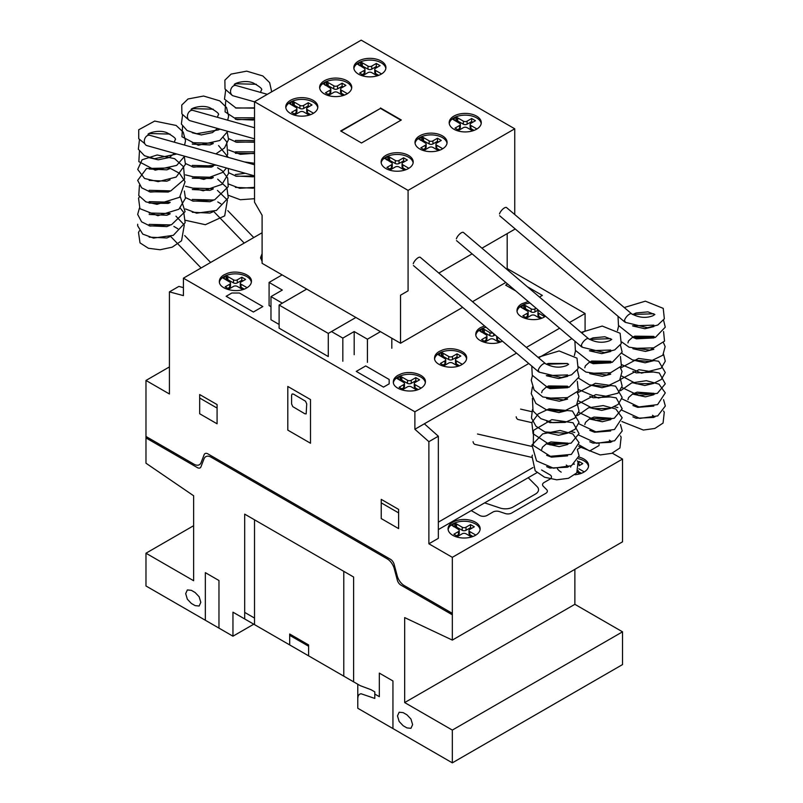 <?xml version="1.0" encoding="UTF-8"?>
<svg xmlns="http://www.w3.org/2000/svg" width="803" height="803" viewBox="0 0 803 803"><rect width="100%" height="100%" fill="white"/><g stroke="black" fill="none" stroke-linecap="round" stroke-linejoin="round"><path stroke-width="1.2" d="M624.483 320.427L625.477 322.404M581.362 345.32L582.356 347.297M538.241 370.213L539.245 372.19M144.801 143.667L138.728 138.698L138.728 129.765L154.678 121.072L176.148 125.459L183.235 132.134L185.523 140.816L184.56 145.082M187.912 118.774L189.036 120.209M231.033 93.881L232.147 95.316M473.067 441.68A5.35 3.212 102.9 0 0 475.105 444.43L531.656 457.359M545.568 363.809A5.35 1.987 130.3 0 0 545.398 363.598A5.35 1.987 130.3 0 0 541.704 365.064A5.35 1.987 130.3 0 0 538.311 369.952A5.35 1.987 130.3 0 0 538.472 371.759A5.35 1.987 130.3 0 0 538.943 371.95M545.398 363.598L420.34 257.372A5.35 1.987 130.3 0 0 416.647 258.837A5.35 1.987 130.3 0 0 413.254 263.725M516.178 416.787A5.35 3.212 102.9 0 0 518.226 419.537L531.837 422.649M588.689 338.916A5.35 1.987 130.3 0 0 588.519 338.705A5.35 1.987 130.3 0 0 584.825 340.171A5.35 1.987 130.3 0 0 581.432 345.059A5.35 1.987 130.3 0 0 581.593 346.866A5.35 1.987 130.3 0 0 582.055 347.047M588.519 338.705L463.451 232.479A5.35 1.987 130.3 0 0 459.768 233.944A5.35 1.987 130.3 0 0 456.375 238.832M631.8 314.023A5.35 1.987 130.3 0 0 631.63 313.812A5.35 1.987 130.3 0 0 627.946 315.278A5.35 1.987 130.3 0 0 624.553 320.166A5.35 1.987 130.3 0 0 624.704 321.963A5.35 1.987 130.3 0 0 625.176 322.154M631.63 313.812L506.573 207.586A5.35 1.987 130.3 0 0 502.879 209.051A5.35 1.987 130.3 0 0 499.486 213.939M254.531 164.776L149.82 135.305A5.35 3.945 105.7 0 0 145.664 137.132A5.35 3.945 105.7 0 0 144.43 142.543A5.35 3.945 105.7 0 0 146.919 145.604L254.531 175.887M254.531 127.747L192.941 110.412A5.35 3.945 105.7 0 0 188.785 112.239A5.35 3.945 105.7 0 0 187.551 117.65A5.35 3.945 105.7 0 0 190.04 120.711L254.531 138.859M267.349 94.322L236.052 85.519A5.35 3.945 105.7 0 0 231.906 87.346A5.35 3.945 105.7 0 0 230.662 92.757A5.35 3.945 105.7 0 0 233.151 95.818L254.531 101.83M453.876 116.114A16.05 9.265 180 0 1 471.371 114.106A16.05 9.265 180 0 1 481.268 122.668A16.05 9.265 180 0 1 476.57 129.213A16.05 9.265 180 0 1 453.876 129.213A16.05 9.265 180 0 1 449.178 122.668A16.05 9.265 180 0 1 453.876 116.114M449.248 123.542A16.05 9.265 180 0 1 453.876 117.86A16.05 9.265 180 0 1 476.57 117.86A16.05 9.265 180 0 1 481.198 123.542M419.698 135.848A16.05 9.265 180 0 1 437.183 133.84A16.05 9.265 180 0 1 447.09 142.402A16.05 9.265 180 0 1 442.393 148.946A16.05 9.265 180 0 1 419.698 148.946A16.05 9.265 180 0 1 415 142.402A16.05 9.265 180 0 1 419.698 135.848M415.071 143.275A16.05 9.265 180 0 1 419.698 137.594A16.05 9.265 180 0 1 442.393 137.594A16.05 9.265 180 0 1 447.02 143.275M385.811 155.411A16.05 9.265 180 0 1 403.307 153.403A16.05 9.265 180 0 1 413.214 161.955A16.05 9.265 180 0 1 408.506 168.51A16.05 9.265 180 0 1 385.811 168.51A16.05 9.265 180 0 1 381.114 161.955A16.05 9.265 180 0 1 385.811 155.411M381.184 162.828A16.05 9.265 180 0 1 385.811 157.157A16.05 9.265 180 0 1 408.506 157.157A16.05 9.265 180 0 1 413.133 162.828M358.519 61.058A16.05 9.265 180 0 1 376.005 59.051A16.05 9.265 180 0 1 385.912 67.603A16.05 9.265 180 0 1 381.214 74.157A16.05 9.265 180 0 1 358.519 74.157A16.05 9.265 180 0 1 353.822 67.603A16.05 9.265 180 0 1 358.519 61.058M353.892 68.476A16.05 9.265 180 0 1 358.519 62.805A16.05 9.265 180 0 1 381.214 62.805A16.05 9.265 180 0 1 385.841 68.476M324.342 80.792A16.05 9.265 180 0 1 341.827 78.784A16.05 9.265 180 0 1 351.734 87.336A16.05 9.265 180 0 1 347.026 93.891A16.05 9.265 180 0 1 324.342 93.891A16.05 9.265 180 0 1 319.634 87.336A16.05 9.265 180 0 1 324.342 80.792M319.704 88.21A16.05 9.265 180 0 1 324.342 82.538A16.05 9.265 180 0 1 347.026 82.538A16.05 9.265 180 0 1 351.664 88.21M290.455 100.355A16.05 9.265 180 0 1 307.94 98.347A16.05 9.265 180 0 1 317.847 106.899A16.05 9.265 180 0 1 313.15 113.454A16.05 9.265 180 0 1 290.455 113.454A16.05 9.265 180 0 1 285.758 106.899A16.05 9.265 180 0 1 290.455 100.355M285.828 107.773A16.05 9.265 180 0 1 290.455 102.101A16.05 9.265 180 0 1 313.15 102.101A16.05 9.265 180 0 1 317.777 107.773M400.938 120.219L380.481 108.405L341.034 131.18M380.481 107.973L401.319 119.998L361.491 142.994L340.653 130.959L380.481 108.405M310.651 114.628L307.469 112.791A2.67 1.536 180 0 1 306.686 111.707L306.686 108.646A2.67 1.536 180 0 1 307.479 107.562L312.016 104.942L308.232 102.754L308.232 105.815L303.685 108.435A2.67 1.536 180 0 1 299.91 108.435L292.995 104.541L291.63 104.962M313.13 113.012L307.469 109.74A2.67 1.536 180 0 1 306.686 108.646M309.366 106.468L308.232 105.815M308.232 102.754L303.685 105.384A2.67 1.536 180 0 1 299.91 105.374L294.249 102.111L294.249 105.163M294.249 102.111L292.995 101.489L292.995 104.541M292.995 101.489L292.463 101.489L292.463 104.551M292.463 101.489L290.827 102.312L290.827 104.5M290.827 102.312L289.401 103.567L296.136 107.562A2.67 1.536 180 0 1 296.909 108.646A2.67 1.536 180 0 1 296.126 109.74L291.589 112.36L295.374 114.548L299.921 111.918A2.67 1.536 180 0 1 303.695 111.928L309.215 115.12M296.909 108.646L296.909 111.707A2.67 1.536 180 0 1 296.126 112.801L294.239 113.885M344.527 95.065L341.355 93.238A2.67 1.536 180 0 1 340.572 92.144L340.572 89.083A2.67 1.536 180 0 1 341.355 87.999L345.892 85.379L342.108 83.191L342.108 86.252L337.561 88.872A2.67 1.536 180 0 1 333.797 88.872L326.871 84.977L325.516 85.399M347.016 93.449L341.355 90.177A2.67 1.536 180 0 1 340.572 89.083M343.252 86.905L342.108 86.252M342.108 83.191L337.561 85.821A2.67 1.536 180 0 1 333.797 85.811L328.136 82.548L328.136 85.6M328.136 82.548L326.871 81.926L326.871 84.977M326.871 81.926L326.339 81.926L326.339 84.988M326.339 81.926L324.703 82.749L324.703 84.937M324.703 82.749L323.288 84.004M323.288 83.693L330.013 87.999A2.67 1.536 180 0 1 330.796 89.083A2.67 1.536 180 0 1 330.013 90.177L325.476 92.797L329.25 94.985L333.807 92.355A2.67 1.536 180 0 1 337.571 92.365L343.102 95.557M330.796 89.083L330.796 92.144A2.67 1.536 180 0 1 330.013 93.238L328.116 94.332M378.715 75.331L375.533 73.505A2.67 1.536 180 0 1 374.75 72.411L374.75 69.349A2.67 1.536 180 0 1 375.543 68.265L380.08 65.645L376.296 63.457L376.296 66.519L371.749 69.138A2.67 1.536 180 0 1 367.975 69.138L361.049 65.244L359.694 65.665M381.194 73.715L375.533 70.443A2.67 1.536 180 0 1 374.75 69.349M377.43 67.171L376.296 66.519M376.296 63.457L371.749 66.087A2.67 1.536 180 0 1 367.975 66.077L362.314 62.815L362.314 65.866M362.314 62.815L361.049 62.192L361.049 65.244M361.049 62.192L360.527 62.192L360.527 65.254M360.527 62.192L358.891 63.015L358.891 65.204M358.891 63.015L357.465 64.27M357.465 63.959L364.201 68.265A2.67 1.536 180 0 1 364.974 69.349A2.67 1.536 180 0 1 364.191 70.443L359.654 73.063L363.438 75.251L367.985 72.621A2.67 1.536 180 0 1 371.749 72.631L377.28 75.823M364.974 69.349L364.974 72.411A2.67 1.536 180 0 1 364.191 73.505L362.304 74.599M406.007 169.684L402.835 167.857A2.67 1.536 180 0 1 402.052 166.763L402.052 163.702A2.67 1.536 180 0 1 402.835 162.618L407.372 159.998L403.588 157.81L403.588 160.871L399.041 163.491A2.67 1.536 180 0 1 395.277 163.491L388.351 159.596L386.996 160.018M408.486 168.068L402.835 164.796A2.67 1.536 180 0 1 402.052 163.702M404.732 161.523L403.588 160.871M403.588 157.81L399.041 160.439A2.67 1.536 180 0 1 395.277 160.429L389.616 157.167L389.616 160.219M389.616 157.167L388.351 156.545L388.351 159.596M388.351 156.545L387.819 156.545L387.819 159.606M387.819 156.545L386.183 157.368L386.183 159.556M386.183 157.368L384.767 158.623M384.767 158.311L391.493 162.618A2.67 1.536 180 0 1 392.276 163.702A2.67 1.536 180 0 1 391.483 164.796L386.946 167.415L390.73 169.604L395.287 166.974A2.67 1.536 180 0 1 399.051 166.984L404.582 170.176M392.276 163.702L392.276 166.763A2.67 1.536 180 0 1 391.483 167.857L389.596 168.951M439.893 150.131L436.712 148.294A2.67 1.536 180 0 1 435.939 147.2L435.939 144.149A2.67 1.536 180 0 1 436.722 143.054L441.259 140.435L437.474 138.246L437.474 141.308L432.927 143.928A2.67 1.536 180 0 1 429.163 143.928L422.237 140.033L420.882 140.455M442.373 148.505L436.712 145.233A2.67 1.536 180 0 1 435.939 144.149M438.609 141.96L437.474 141.308M437.474 138.246L432.927 140.876A2.67 1.536 180 0 1 429.163 140.866L423.492 137.604L423.492 140.666M423.492 137.604L422.237 136.982L422.237 140.033M422.237 136.982L421.705 136.992L421.705 140.043M421.705 136.992L420.069 137.805L420.069 139.993M420.069 137.805L418.644 139.06M418.644 138.748L425.379 143.054A2.67 1.536 180 0 1 426.152 144.149A2.67 1.536 180 0 1 425.369 145.233L420.832 147.852L424.616 150.041L429.163 147.411A2.67 1.536 180 0 1 432.937 147.421L438.468 150.613M426.152 144.149L426.152 147.2A2.67 1.536 180 0 1 425.369 148.294L423.482 149.388M474.071 130.397L470.899 128.56A2.67 1.536 180 0 1 470.116 127.466L470.116 124.415A2.67 1.536 180 0 1 470.899 123.321L475.436 120.701L471.652 118.513L471.652 121.574L467.105 124.194A2.67 1.536 180 0 1 463.341 124.194L456.415 120.299L455.06 120.721M476.55 128.771L470.899 125.499A2.67 1.536 180 0 1 470.116 124.415M472.796 122.227L471.652 121.574M471.652 118.513L467.105 121.143A2.67 1.536 180 0 1 463.341 121.133L457.68 117.87L457.68 120.932M457.68 117.87L456.415 117.248L456.415 120.299M456.415 117.248L455.883 117.258L455.883 120.309M455.883 117.258L454.247 118.071L454.247 120.259M454.247 118.071L452.832 119.326L459.557 123.321A2.67 1.536 180 0 1 460.34 124.415A2.67 1.536 180 0 1 459.547 125.499L455.01 128.119L458.794 130.307L463.341 127.677A2.67 1.536 180 0 1 467.115 127.687L472.646 130.879M460.34 124.415L460.34 127.466A2.67 1.536 180 0 1 459.547 128.56L457.66 129.654M514.743 128.801L361.189 40.15L254.531 101.73L408.085 190.381L514.743 128.801L514.743 214.531M408.085 190.381L408.085 290.837L400.526 295.203L400.526 343.242L262.099 263.324L262.099 215.284L254.531 202.185L254.531 101.73M400.526 343.242L462.669 307.368M472.505 301.687L505.79 282.475M507.185 269.627L507.185 233.623L481.951 248.187L514.743 229.256L514.743 228.564M400.526 295.203L408.085 290.837M438.839 273.08L472.114 253.868L438.839 273.08M328.286 333.416L279.113 305.03L279.113 328.176L328.286 356.562L328.286 333.416L355.9 317.476L331.488 331.549L342.831 338.103L354.183 331.549L367.423 339.197L380.471 331.659M342.831 361.25L342.831 338.103M354.183 354.695L354.183 331.549M367.423 362.344L367.423 339.197M391.814 348.261L391.814 338.214M282.134 274.887L269.085 282.415L282.315 290.064L270.972 296.608L282.315 303.163L306.716 289.08M270.972 306.656L269.085 305.562L269.085 282.415M279.113 324.462L270.972 319.755L270.972 296.608M279.113 305.03L306.726 289.09M578.923 457.078A16.05 9.265 180 0 1 588.589 465.579A16.05 9.265 180 0 1 583.891 472.134A16.05 9.265 180 0 1 575.008 474.734M578.431 458.714A16.05 9.265 180 0 1 583.891 460.781A16.05 9.265 180 0 1 588.519 466.453M452.762 522.211A16.05 9.265 180 0 1 470.257 520.203A16.05 9.265 180 0 1 480.154 528.755A16.05 9.265 180 0 1 475.456 535.31A16.05 9.265 180 0 1 452.762 535.31A16.05 9.265 180 0 1 448.064 528.755A16.05 9.265 180 0 1 452.762 522.211M448.134 529.629A16.05 9.265 180 0 1 452.762 523.957A16.05 9.265 180 0 1 475.456 523.957A16.05 9.265 180 0 1 480.084 529.629M545.518 316.221L544.404 316.944C535.139 322.806 516.379 318.319 517.012 310.4C517.082 307.85 518.648 305.672 521.709 303.845L528.254 301.557M517.082 311.273A16.05 9.265 180 0 1 521.709 305.592A16.05 9.265 180 0 1 530.01 303.042M502.437 341.145C492.881 346.464 475.195 341.857 475.777 334.199C475.848 331.659 477.414 329.471 480.475 327.644L484.54 325.948M502.869 327.473L506.723 330.746M475.848 335.072A16.05 9.265 180 0 1 480.475 329.391A16.05 9.265 180 0 1 486.116 327.283M439.251 351.443L442.503 349.998C452.541 346.304 467.115 351.122 466.643 357.997C466.573 360.537 465.007 362.725 461.946 364.542C452.691 370.404 433.931 365.917 434.553 357.997C434.624 355.458 436.19 353.27 439.251 351.443M434.624 358.871A16.05 9.265 180 0 1 439.251 353.19A16.05 9.265 180 0 1 461.946 353.19A16.05 9.265 180 0 1 466.573 358.871M398.027 375.252L401.269 373.807C411.307 370.103 425.891 374.931 425.419 381.796C425.349 384.336 423.783 386.524 420.722 388.351C411.457 394.213 392.697 389.726 393.329 381.796C393.4 379.257 394.966 377.079 398.027 375.252M393.4 382.67A16.05 9.265 180 0 1 398.027 376.998A16.05 9.265 180 0 1 420.722 376.998A16.05 9.265 180 0 1 425.349 382.67M224.047 274.817L227.289 273.371C237.327 269.667 251.901 274.496 251.439 281.371C251.369 283.911 249.803 286.089 246.742 287.916C237.477 293.778 218.717 289.291 219.349 281.371C219.42 278.832 220.986 276.644 224.047 274.817M219.42 282.244A16.05 9.265 180 0 1 224.047 276.563A16.05 9.265 180 0 1 246.742 276.563A16.05 9.265 180 0 1 251.369 282.244M183.415 278.169L414.88 411.788L414.88 429.264L428.882 441.67L428.882 543.792L452.33 557.332L452.33 640.091L404.672 617.597L404.672 702.575L452.33 730.088L452.33 762.85L357.777 708.256L357.777 684.236L232.96 612.177L232.96 636.197L145.975 585.979L145.975 553.217L193.623 580.73L193.623 495.752L145.975 463.211L145.975 380.451L169.423 393.992L169.423 291.87L183.415 295.624L183.415 278.169L262.099 232.75M581.723 332.934L585.086 330.997L585.086 313.521L569.478 322.535M559.641 328.216L526.356 347.428M516.52 353.109L414.88 411.788M585.086 313.521L507.185 268.553M262.099 261.507L260.574 257.572L262.099 253.628M244.242 289.1L241.061 287.263A2.67 1.536 180 0 1 240.278 286.179L240.278 283.118A2.67 1.536 180 0 1 241.071 282.024L245.608 279.404L241.823 277.226L241.823 280.277L237.276 282.907A2.67 1.536 180 0 1 233.502 282.897L226.587 279.012L225.221 279.434M246.722 287.474L241.061 284.212A2.67 1.536 180 0 1 240.278 283.118M242.958 280.94L241.823 280.277M241.823 277.226L237.276 279.846A2.67 1.536 180 0 1 233.502 279.846L227.841 276.573L227.841 279.635M227.841 276.573L226.587 275.951L226.587 279.012M226.587 275.951L226.055 275.961L226.055 279.022M226.055 275.961L224.418 276.784L224.418 278.962M224.418 276.784L222.993 278.039L229.728 282.034A2.67 1.536 180 0 1 230.501 283.118A2.67 1.536 180 0 1 229.718 284.212L225.181 286.832L228.965 289.01L233.512 286.39A2.67 1.536 180 0 1 237.286 286.39L242.807 289.582M230.501 283.118L230.501 286.179A2.67 1.536 180 0 1 229.718 287.263L227.831 288.357M260.644 258.446A16.05 9.265 180 0 1 262.099 255.374M418.222 389.525L415.041 387.698A2.67 1.536 180 0 1 414.268 386.604L414.268 383.543A2.67 1.536 180 0 1 415.051 382.459L419.588 379.839L415.803 377.651L415.803 380.712L411.256 383.332A2.67 1.536 180 0 1 407.492 383.332L400.567 379.438L399.211 379.859M420.702 387.909L415.041 384.637A2.67 1.536 180 0 1 414.268 383.543M416.938 381.365L415.803 380.712M415.803 377.651L411.256 380.281A2.67 1.536 180 0 1 407.492 380.271L401.821 377.008L401.821 380.06M401.821 377.008L400.567 376.386L400.567 379.438M400.567 376.386L400.035 376.386L400.035 379.448M400.035 376.386L398.398 377.209L398.398 379.397M398.398 377.209L396.973 378.464L403.708 382.459A2.67 1.536 180 0 1 404.481 383.543A2.67 1.536 180 0 1 403.698 384.637L399.161 387.257L402.945 389.445L407.492 386.815A2.67 1.536 180 0 1 411.266 386.825L416.787 390.017M404.481 383.543L404.481 386.604A2.67 1.536 180 0 1 403.698 387.698L401.811 388.793M459.446 365.726L456.275 363.889A2.67 1.536 180 0 1 455.492 362.805L455.492 359.744A2.67 1.536 180 0 1 456.275 358.65L460.812 356.03L457.027 353.852L457.027 356.903L452.48 359.533A2.67 1.536 180 0 1 448.716 359.533L441.791 355.639L440.435 356.06M461.926 364.1L456.275 360.838A2.67 1.536 180 0 1 455.492 359.744M458.172 357.566L457.027 356.903M457.027 353.852L452.48 356.472A2.67 1.536 180 0 1 448.716 356.472L443.055 353.21L443.055 356.261M443.055 353.21L441.791 352.577L441.791 355.639M441.791 352.577L441.259 352.587L441.259 355.649M441.259 352.587L439.622 353.41L439.622 355.588M439.622 353.41L438.207 354.665L444.932 358.66A2.67 1.536 180 0 1 445.715 359.744A2.67 1.536 180 0 1 444.922 360.838L440.385 363.458L444.169 365.646L448.716 363.016A2.67 1.536 180 0 1 452.49 363.016L458.021 366.208M445.715 359.744L445.715 362.805A2.67 1.536 180 0 1 444.922 363.9L443.035 364.984M500.67 341.927L497.499 340.091A2.67 1.536 180 0 1 496.716 339.007L496.716 336.286M497.81 337.21L497.499 337.029A2.67 1.536 180 0 1 496.826 336.377M495.11 334.921L493.704 335.734A2.67 1.536 180 0 1 489.94 335.724L483.015 331.84L481.659 332.261M492.851 333.004A2.67 1.536 180 0 1 489.94 332.673L484.279 329.401L484.279 332.462M484.279 329.401L483.015 328.778L483.015 331.84M483.015 328.778L482.483 328.788L482.483 331.84M482.483 328.788L480.846 329.611L480.846 331.79M480.846 329.611L479.431 330.866M479.431 330.555L486.156 334.861A2.67 1.536 180 0 1 486.939 335.945A2.67 1.536 180 0 1 486.146 337.039L481.609 339.659L485.393 341.837L489.94 339.217A2.67 1.536 180 0 1 493.715 339.217L499.245 342.409M486.939 335.945L486.939 339.007A2.67 1.536 180 0 1 486.146 340.091L484.259 341.185M541.895 318.118L538.723 316.292A2.67 1.536 180 0 1 537.94 315.198L537.94 312.146A2.67 1.536 180 0 1 538.733 311.052L539.144 310.811M544.384 316.502L538.723 313.23A2.67 1.536 180 0 1 537.94 312.146M538.231 310.028L534.939 311.925A2.67 1.536 180 0 1 531.164 311.925L524.239 308.041L522.883 308.452M536.083 308.211L534.939 308.874A2.67 1.536 180 0 1 531.164 308.864L525.503 305.602L525.503 308.663M525.503 305.602L524.239 304.979L524.239 308.041M524.239 304.979L523.707 304.989L523.707 308.041M523.707 304.989L522.08 305.802L522.08 307.991M522.08 305.802L520.655 307.067L527.39 311.052A2.67 1.536 180 0 1 528.163 312.146A2.67 1.536 180 0 1 527.38 313.23L522.843 315.85L526.627 318.038L531.174 315.408A2.67 1.536 180 0 1 534.939 315.418L540.469 318.61M528.163 312.146L528.163 315.198A2.67 1.536 180 0 1 527.38 316.292L525.483 317.386M472.957 536.484L469.785 534.647A2.67 1.536 180 0 1 469.002 533.563L469.002 530.502A2.67 1.536 180 0 1 469.785 529.408L474.322 526.798L470.538 524.61L470.538 527.661L465.991 530.291A2.67 1.536 180 0 1 462.227 530.291L455.301 526.397L453.946 526.818M475.436 534.868L469.785 531.596A2.67 1.536 180 0 1 469.002 530.502M471.672 528.324L470.538 527.661M470.538 524.61L465.991 527.23A2.67 1.536 180 0 1 462.227 527.23L456.566 523.968L456.566 527.019M456.566 523.968L455.301 523.345L455.301 526.397M455.301 523.345L454.769 523.345L454.769 526.407M454.769 523.345L453.133 524.168L453.133 526.356M453.133 524.168L451.718 525.423M451.718 525.112L458.443 529.418A2.67 1.536 180 0 1 459.226 530.502A2.67 1.536 180 0 1 458.433 531.596L453.896 534.216L457.68 536.404L462.227 533.774A2.67 1.536 180 0 1 466.001 533.784L471.532 536.976M459.226 530.502L459.226 533.563A2.67 1.536 180 0 1 458.433 534.657L456.546 535.742M581.392 473.308L578.21 471.471A2.67 1.536 180 0 1 577.889 471.241M583.871 471.692L578.843 468.781M579.083 465.74L582.757 463.622L578.973 461.434L578.913 464.525M580.107 465.148L578.973 464.495M578.973 461.434L578.019 461.986M574.426 464.064A2.67 1.536 180 0 1 573.784 464.335M566.878 466.242A2.67 1.536 180 0 1 567.641 467.185M577.277 472.244L579.967 473.8M561.197 472.134A16.05 9.265 180 0 1 557.302 468.48M183.415 287.625L178.878 286.41L169.423 291.87M428.882 543.792L438.338 538.331L438.338 436.21L424.345 423.803L528.765 363.508L414.88 429.264M538.602 357.827L571.887 338.615L538.602 357.827M438.338 522.171L532.931 467.557M599.078 445.524L589.623 450.985L579.053 444.882M599.078 444.37L599.078 443.527M438.338 436.21L428.882 441.67M452.33 557.332L622.526 459.065L622.526 541.824L452.33 640.091M452.33 762.85L622.526 664.583L622.526 631.831L574.868 604.318L404.672 702.575M574.868 604.318L574.868 569.337M622.526 631.831L452.33 730.088M253.768 624.192L232.96 636.197M193.623 525.704L145.975 553.217M169.423 366.921L145.975 380.451M622.526 459.065L612.287 453.153M484.631 502.869L500.058 508.008A10.7 6.173 0 0 0 512.976 507.034L535.41 494.076A10.7 6.173 0 0 0 537.107 486.628L528.193 477.715M146.116 436.551L194.005 464.204A10.71 6.183 60 0 0 201.111 462.558L204.173 454.598A5.671 3.272 60 0 1 207.736 453.785L390.569 559.34A5.671 3.272 60 0 1 394.122 564.268L397.184 575.761A10.71 6.183 60 0 0 404.3 585.608L452.189 613.261M146.116 438.006L197.408 467.627A5.36 3.092 60 0 0 200.961 466.794L204.022 458.844A10.69 6.173 60 0 1 211.139 457.208L387.166 558.838A10.69 6.173 60 0 1 394.273 568.685L397.334 580.178A5.36 3.092 60 0 0 400.888 585.106L452.189 614.717M421.314 595.435L421.314 596.89M440.225 606.355L440.225 607.811M447.412 610.501L447.412 611.956M447.412 610.942L452.33 613.773M310.5 399.563L287.805 386.454L287.805 430.127L310.5 443.236L310.5 399.563M291.589 395.196L291.589 403.929L292.754 406.619L304.819 413.756L306.164 413.886L306.716 403.929L305.552 401.239L293.476 394.102L292.141 393.972L291.589 395.196M381.224 499.356L381.224 518.567L398.619 528.615L398.619 509.403L381.224 499.356M398.619 512.896L381.224 502.849M217.081 423.803L217.081 404.582L199.676 394.544L199.676 413.756L217.081 423.803M217.081 408.085L199.676 398.037M176.981 454.378L176.981 455.833M145.975 436.902L150.894 439.743M158.071 443.457L158.071 444.912M150.894 440.767L150.894 439.311M392.948 728.572L392.948 680.964L379.327 673.105L379.327 696.683L374.79 694.063M353.611 681.837L353.611 577.016L244.684 514.131L244.684 618.952M357.777 698.299L358.158 695.98L359.282 694.394L360.989 693.732L374.79 698.429L374.79 691.885L371.016 689.697L360.286 685.692L343.784 676.156L343.784 571.335M403.156 725.721L406.94 727.909L410.955 728.311L412.612 724.637L410.955 719.046L406.94 714.811L403.156 712.622L399.151 712.231L397.485 715.905L399.151 721.495L403.156 725.721M308.603 655.85L308.603 644.929L289.692 634.009L289.692 644.939M289.692 635.324L308.603 646.244M244.684 612.398L254.521 618.069M254.521 624.624L254.521 519.802M218.968 628.117L218.968 580.519L205.347 572.659L205.347 620.257M191.355 603.444L195.139 605.623L199.154 606.024L200.81 602.35L199.154 596.759L195.139 592.524L191.355 590.335L187.35 589.944L185.684 593.618L187.35 599.209L191.355 603.444M582.055 446.619L577.437 449.289M536.996 472.636L438.338 529.599M471.241 510.598L479.562 515.406A5.35 3.092 0 0 0 487.13 515.406L492.922 512.053A5.36 3.092 0 0 1 499.376 511.561L505.217 513.519A5.33 3.082 0 0 0 511.672 513.027L545.779 493.333A5.33 3.082 0 0 0 546.632 489.599L543.26 486.227A5.36 3.092 0 0 1 544.113 482.503L549.914 479.16A5.35 3.092 0 0 0 549.904 474.784L541.583 469.986M495.662 506.542L500.058 508.008M537.107 486.628L534.567 484.079M389.164 383.844L383.493 387.116L356.261 371.398L365.716 365.937L389.164 379.478L389.164 383.844M239.394 293.015L262.842 306.555L253.387 312.016L226.145 296.297L231.826 293.015L239.394 293.015M527.33 286.741L542.346 295.404L539.475 297.06M515.877 291.047L505.649 285.145L507.606 284.021M307.469 109.74L307.469 112.791M303.685 105.384L303.685 108.435M299.91 105.374L299.91 108.435M296.126 109.74L296.126 112.801M341.355 90.177L341.355 93.238M337.561 85.821L337.561 88.872M333.797 85.811L333.797 88.872M330.013 90.177L330.013 93.238M375.533 70.443L375.533 73.505M371.749 66.087L371.749 69.138M367.975 66.077L367.975 69.138M364.191 70.443L364.191 73.505M402.835 164.796L402.835 167.857M399.041 160.439L399.041 163.491M395.277 160.429L395.277 163.491M391.483 164.796L391.483 167.857M436.712 145.233L436.712 148.294M432.927 140.876L432.927 143.928M429.163 140.866L429.163 143.928M425.369 145.233L425.369 148.294M470.899 125.499L470.899 128.56M467.105 121.143L467.105 124.194M463.341 121.133L463.341 124.194M459.547 125.499L459.547 128.56M241.061 284.212L241.061 287.263M237.276 279.846L237.276 282.907M233.502 279.846L233.502 282.897M229.718 284.212L229.718 287.263M415.041 384.637L415.041 387.698M411.256 380.281L411.256 383.332M407.492 380.271L407.492 383.332M403.698 384.637L403.698 387.698M456.275 360.838L456.275 363.889M452.48 356.472L452.48 359.533M448.716 356.472L448.716 359.533M444.922 360.838L444.922 363.9M497.499 337.029L497.499 340.091M493.704 333.727L493.704 335.734M489.94 332.673L489.94 335.724M486.146 337.039L486.146 340.091M538.723 313.23L538.723 316.292M534.939 308.874L534.939 311.925M531.164 308.864L531.164 311.925M527.38 313.23L527.38 316.292M469.785 531.596L469.785 534.647M465.991 527.23L465.991 530.291M462.227 527.23L462.227 530.291M458.433 531.596L458.433 534.657M578.21 470.588L578.21 471.471M570.662 466.091L570.662 467.115M632.894 416.867L636.127 418.243L653.823 417.43M653.823 406.077L637.682 407.352L632.905 405.505M653.823 394.725L645.401 396.853L632.894 394.153M653.833 383.362L644.799 385.51L632.894 382.8M653.833 372.01L636.277 372.873L632.894 371.438M653.833 360.657L645.12 362.795L632.894 360.085M653.823 349.305L645.492 351.433L632.894 348.733M653.833 337.943L636.327 338.826L632.894 337.38M653.833 326.59L644.899 328.738L632.884 326.018M654.867 314.515L652.809 315.8C645.722 318.48 638.435 317.687 630.957 313.441M625.437 322.374L647.569 327.744L657.828 325.014L664.352 318.811L663.228 308.372L645.361 301.165L624.232 307.529M618.009 316.282L618.481 325.456L633.888 337.692L655.358 337.441L665.265 327.172L663.559 320.186M653.823 313.782L632.553 314.475M618.651 325.867L617.477 330.635M621.873 342.038L629.04 347.177L649.958 350.168L664.533 341.134L663.559 331.539M653.823 325.145L632.543 325.827M621.873 353.39L632.593 359.985L649.788 361.541L662.826 355.227L665.145 346.595L663.559 342.901M653.833 336.497L632.905 337.059M621.873 364.743L641.537 373.164L661.13 368.276L665.265 361.22L663.559 354.253M653.823 347.85L632.905 348.422M621.873 376.105L636.277 383.734L653.271 383.523L661.311 379.468L665.275 372.532L658.681 361.25L638.505 358.409L620.578 368.005M621.873 387.458L638.766 395.558L657.366 393.37L665.275 383.824L659.293 372.963L638.947 369.701L620.578 379.357M621.873 398.81L638.927 406.93L657.607 404.612L665.285 392.898L659.002 384.145L646.355 380.682L631.65 382.931L620.578 390.71M621.873 410.162L639.76 418.403L657.747 415.894L665.326 406.017L663.559 399.673M653.833 393.269L632.905 393.841M621.873 421.525L643.354 430.047L654.846 428.461L663.057 423.071L664.272 412.24L663.559 411.026M632.613 314.515L636.127 312.969L647.951 311.865L654.716 314.515M654.716 337.22L653.662 336.387L634.822 336.166L632.613 337.22M632.553 337.26L628.488 340.964L627.936 342.901M654.716 394.002L653.953 393.36L637.12 392.155L632.613 393.992M632.553 394.032L628.639 397.485L627.936 399.673M652.518 415.281L654.917 416.968M589.783 441.76L593.005 443.136L610.712 442.323M610.712 430.97L594.561 432.245L589.783 430.398M610.712 419.618L602.29 421.746L589.783 419.046M610.712 408.255L601.678 410.403L589.783 407.693M610.712 396.903L593.156 397.766L589.783 396.341M610.712 385.55L601.999 387.688L589.783 384.978M610.712 374.198L602.38 376.326L589.783 373.626M610.712 362.836L593.206 363.719L589.783 362.273M610.712 351.483L601.778 353.631L589.773 350.911M611.756 339.408L609.698 340.693C602.601 343.373 595.314 342.58 587.836 338.334M582.326 347.267L604.448 352.637L614.717 349.907L621.231 343.704L620.117 333.265L602.24 326.058L581.121 332.422M574.898 341.175L575.36 350.349L590.767 362.585L612.237 362.334L622.144 352.065L620.438 345.079M610.712 338.675L589.432 339.368M575.53 350.76L574.356 355.528M578.752 366.931L585.919 372.07L606.837 375.061L621.412 366.027L620.438 356.432M610.712 350.038L589.432 350.72M578.752 378.283L589.482 384.878L606.677 386.434L619.705 380.12L622.034 371.488L620.438 367.794M610.712 361.39L589.783 361.952M578.752 389.636L598.426 398.057L618.009 393.169L622.154 386.113L620.438 379.146M610.712 372.743L589.783 373.315M578.752 400.998L593.156 408.627L610.15 408.416L618.2 404.361L622.154 397.435L615.57 386.143L595.384 383.302L577.467 392.898M578.752 412.351L595.645 420.451L614.245 418.263L622.164 408.717L616.182 397.856L595.836 394.594L577.457 404.25M578.752 423.703L595.816 431.823L614.486 429.505L622.174 417.791L615.891 409.038L603.244 405.575L588.529 407.824L577.467 415.603M578.752 435.055L596.649 443.296L614.626 440.787L622.215 430.91L620.438 424.566M610.712 418.172L589.793 418.734M578.752 446.418L600.232 454.94L611.735 453.354L619.936 447.964L621.151 437.133L620.438 435.919M589.502 339.408L593.015 337.862L604.83 336.758L611.605 339.408M611.605 362.113L610.541 361.28L591.711 361.059L589.502 362.113M589.432 362.153L585.367 365.857L584.815 367.794M611.605 418.895L610.842 418.253L594.009 417.048L589.502 418.895M589.432 418.925L585.517 422.378L584.815 424.566M609.397 440.174L611.796 441.861M546.662 466.653L549.894 468.029L567.591 467.216M567.591 455.863L551.45 457.138L546.672 455.301M567.591 444.511L559.169 446.639L546.662 443.939M567.591 433.148L558.557 435.296L546.662 432.586M567.591 421.796L550.045 422.659L546.662 421.234M567.601 410.443L558.888 412.581L546.662 409.871M567.591 399.091L559.259 401.219L546.662 398.519M567.601 387.729L550.095 388.612L546.662 387.166M567.601 376.376L558.667 378.524L546.652 375.804M568.634 364.301L566.577 365.586C559.48 368.266 552.203 367.473 544.725 363.227M539.204 372.16L561.337 377.53L571.595 374.8L578.12 368.597L576.996 358.158L559.129 350.951L538 357.315M531.777 366.068L532.248 375.242L547.646 387.478L569.116 387.227L579.033 376.958L577.327 369.972M567.591 363.568L546.311 364.261M532.419 375.653L531.255 380.22L534.085 389.927L542.798 396.963L563.726 399.954L578.29 390.92L577.327 381.325M567.591 374.931L546.311 375.613M532.419 387.006L531.245 393.661L535.882 403.437L546.361 409.771L563.555 411.327L576.584 405.013L578.913 396.381L577.327 392.687M567.591 386.283L546.662 386.855M532.419 398.358L533.031 410.975L540.951 418.694L552.705 422.659L565.111 422.418L574.888 418.062L579.033 411.006L577.327 404.039M567.591 397.636L546.672 398.208M532.419 409.721L531.456 418.002L536.013 426.283L544.916 431.954L567.028 433.309L575.078 429.254L579.033 422.328L572.449 411.036L549.081 408.857L538.161 413.967L531.867 422.539L533.062 433.74L549.995 444.862L571.134 443.156L579.043 433.61L573.061 422.759L551.852 419.628L533.523 430.338L533.272 445.464L550.406 456.305L571.375 454.398L579.053 442.684L572.77 433.931L560.123 430.468L542.677 433.891L531.947 445.003L536.545 460.862L553.518 468.189L571.495 465.69L579.093 455.813L577.327 449.459M567.601 443.065L546.672 443.627M532.419 455.14L531.998 456.204L535.189 470.819L544.585 477.233L556.72 479.813L568.434 478.307L576.805 472.877L578.05 462.046L577.327 460.812M568.484 364.301L567.43 363.468L548.108 363.448L546.381 364.301M568.484 387.006L567.42 386.173L548.59 385.952L546.381 387.006M546.311 387.046L542.256 390.75L541.694 392.687M568.484 443.788L567.721 443.146L550.888 441.941L546.381 443.788M546.311 443.818L542.406 447.271L541.694 449.459M568.675 466.754L566.286 465.067M170.106 236.584L166.873 237.969L149.177 237.156M177.834 228.755L173.9 226.446M170.106 224.92L149.167 224.358M139.441 230.752L138.497 232.458L140.013 242.887L148.394 248.268L160.088 249.753L172.203 247.173L181.568 240.759L184.299 224.96L175.967 216.188M170.106 213.568L149.167 212.996M137.684 224.238L137.674 225.834L142.753 234.105L153.503 238.089L173.307 235.339L185.152 222.712L183.807 212.614L180.273 208.047M170.106 202.215L149.167 201.643M139.441 208.037L137.674 214.411L141.599 221.829L150.131 226.065L171.491 224.74L185.081 211.641L180.273 196.685M170.106 190.853L149.177 190.291M139.441 196.685L138.548 198.271L139.913 208.68L157.87 215.716L178.878 209.252L185.463 198.261L184.349 191.014M139.441 185.332L138.758 195.53L145.895 201.864L156.997 204.343L179.621 197.277L185.071 181.709L179.511 173.287L169.463 167.937L146.527 168.52L137.674 180.384L141.699 187.852L150.402 192.068L170.738 190.953L184.59 179.079L183.586 166.783L174.632 158.683L157.177 154.969L142.091 159.787L137.714 169.433L144.55 178.477L158.141 181.659L176.158 177.072L185.443 164.334L184.349 156.946M139.441 151.265L138.849 161.634L155.17 170.156L176.68 165.398L184.65 156.224M170.095 134.081L149.177 133.509M139.441 139.913L138.357 149.248L144.45 155.712L154.467 158.723L176.75 153.995M174.301 142.201L175.074 139.913C176.68 139.049 173.94 136.64 166.873 132.696C158.211 129.092 146.808 133.689 148.093 134.502M149.699 135.275L148.133 134.242M156.926 148.425L148.977 146.186M174.432 153.343L169.323 157.498L158.221 159.817L149.167 157.669M170.106 168.459L166.873 169.834L149.177 169.021M170.095 179.812L166.883 181.187L149.177 180.384M170.095 191.164L168.228 192.047L149.177 191.736M170.106 202.517L168.239 203.4L149.167 203.089M170.106 213.879L166.883 215.254L149.177 214.451M170.095 225.231L166.873 226.617L149.177 225.804M213.217 211.691L209.984 213.076L192.288 212.263M220.945 203.862L217.784 201.934M213.227 200.027L192.288 199.455M185.523 220.313L205.377 224.699L224.689 215.866L227.42 200.067L217.462 190.421M213.217 188.675L192.288 188.103M185.523 208.951L196.625 213.196L216.429 210.446L228.263 197.819L226.928 187.721L217.673 179.169M213.227 177.322L192.288 176.75M185.523 197.598L193.252 201.172L214.612 199.847L228.193 186.748L227.701 178.035L222.14 170.698L217.593 167.777M213.217 165.96L192.288 165.388M185.523 186.246L203.269 190.793L221.999 184.359L228.584 173.368L228.273 168.5M185.523 174.883L203.801 179.41L222.742 172.384L226.496 167.998M228.333 157.398L218.567 145.584M213.217 143.255L192.288 142.683M185.523 163.531L193.513 167.175L216.238 165.107M226.366 156.846L227.711 154.176L226.707 141.89L223.395 137.735M215.897 153.905L224.509 147.943L228.564 139.441L227.018 131.12M182.562 126.372L181.96 136.741L198.291 145.263L219.811 140.495L227.761 131.331M213.217 109.188L192.288 108.616M182.562 115.02L181.368 124.063L187.069 130.518L196.615 133.71L218.567 129.875L219.861 129.102M227.681 120.189L228.624 116.134L226.546 107.552L219.721 100.847L203.601 96.039L188.032 98.97L181.759 105.052L181.89 113.896L189.016 120.199M217.422 117.308L218.185 115.02C219.791 114.146 217.061 111.747 209.995 107.803C201.322 104.199 189.92 108.796 191.204 109.609M192.82 110.382L191.244 109.338M200.047 123.532L192.088 121.283M217.553 128.45L212.434 132.605L201.342 134.924L192.288 132.776M213.227 143.566L209.984 144.941L192.288 144.128M213.217 166.271L211.35 167.154L192.288 166.843M213.227 177.624L211.35 178.507L192.288 178.196M213.217 188.986L209.995 190.361L192.288 189.548M213.217 200.338L209.984 201.724L192.288 200.911M254.531 187.651L253.106 188.183L235.409 187.37M245.316 173.287L235.399 174.562M228.644 195.41L240.318 199.736L254.531 198.702M254.531 163.24L244.443 161.935M228.644 184.058L239.736 188.303L254.531 187.35M254.531 151.877L235.409 151.857M228.644 172.705L236.363 176.279L254.531 175.987M254.531 140.525L235.409 140.495M228.644 149.99L240.308 154.317L254.531 153.283M254.531 117.81L235.409 117.79M228.644 138.638L236.634 142.282L254.531 141.92M225.673 101.479L225.081 111.848L236.995 119.657L254.531 119.215M256.338 84.295L235.409 83.723M225.673 90.127L224.489 99.17L236.122 108.084L254.531 107.863M271.685 91.823L269.657 82.649L262.842 75.954L246.702 71.146L231.134 74.087L224.88 80.159L225.011 89.003L232.137 95.306M260.543 92.405L261.306 90.127C262.912 89.253 260.182 86.854 253.106 82.91C244.443 79.306 233.041 83.903 234.325 84.716M235.941 85.489L234.366 84.445M243.158 98.628L235.209 96.39M235.399 107.883L254.531 108.164M254.531 119.517L253.106 120.048L235.409 119.235M254.531 142.231L235.409 141.95M254.531 153.584L235.399 153.303M254.531 176.299L253.106 176.831L235.409 176.018M477.494 434.001L531.566 446.368M538.472 371.759L413.415 265.522M574.767 432.466L571.365 431.693M520.605 409.108L531.727 411.658M581.593 346.866L456.536 240.629M617.888 407.573L614.486 406.8M624.704 321.963L499.647 215.736M210.637 262.451L184.7 235.57M201.091 267.971L170.979 236.765M253.758 237.558L227.811 210.677M244.212 243.078L214.1 211.872"/></g></svg>
